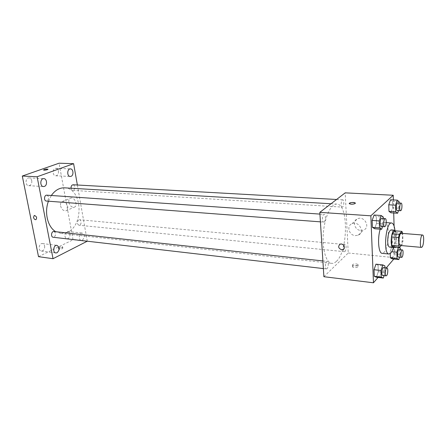<?xml version="1.0" encoding="UTF-8"?>
<svg xmlns="http://www.w3.org/2000/svg" width="446" height="446" viewBox="0 0 446 446"><rect width="100%" height="100%" fill="white"/><g stroke="black" fill="none" stroke-linecap="round" stroke-linejoin="round"><path stroke-width="0.33" stroke-dasharray="2.23 1.67" d="M401.261 233.314C403.156 233.169 402.844 243.181 400.904 245.105L400.229 245.473M395.005 230.822L395.825 232.355L396.054 240.65L402.922 241.241L402.732 233.431M401.238 245.562L402.247 244.402L402.922 241.241M392.653 246.816L395.368 243.789L402.247 244.402M396.054 240.65L395.368 243.789M394.035 246.945C396.371 244.72 397.347 233.531 395.435 230.855M391.097 229.896C393.902 229.712 393.5 243.85 390.64 246.599L389.631 247.123M395.825 232.355L402.721 232.901M394.933 230.303C395.463 236.079 394.983 241.765 393.478 247.368M380.204 229.177C381.564 224.751 383.092 222.526 384.787 222.498C389.943 222.22 389.291 247.335 384.067 252.369L382.161 253.339M382.59 226.568L383.532 223.87L376.53 223.351L374.612 228.742L376.53 223.351L376.279 216.533L374.094 215.017L376.279 216.533L383.304 217.012M398.507 210.607L399.315 208.215L392.631 207.814L390.908 212.803L392.631 207.814L392.447 201.347L390.529 199.786L392.447 201.347L399.148 201.715M378.046 277.445L386.258 267.868M393.812 259.054L394.972 257.704L394.086 226.083M393.718 212.987L393.35 199.942M384.112 275.617L385.143 272.495L378.292 271.714L376.43 277.25L378.292 271.714L378.057 265.208L375.939 264.16L378.057 265.208L384.926 265.95M399.605 257.169L400.486 254.41L393.946 253.774L392.268 258.897L393.946 253.774L393.768 247.58L391.9 246.443L390.194 251.589L390.256 253.573L390.194 251.589L391.733 251.739M336.362 261.384C334.829 262.85 333.296 263.508 331.757 263.357C326.043 262.928 321.973 248.84 323.372 232.806C324.699 216.762 331.099 203.566 336.802 204.106C348.688 203.822 348.109 251.36 336.362 261.384M323.891 276.704L348.242 253.01L345.193 192.856M342.679 206.95L342.244 207.111C340.532 207.195 341.045 199.552 342.734 199.83C344.2 199.73 344.15 205.952 342.679 206.95M324.164 221.902L323.634 222.097C321.711 222.147 322.324 214.063 324.22 214.387C325.848 214.309 325.792 220.781 324.164 221.902M327.035 268.665L326.416 268.927C324.582 268.905 325.407 261.016 327.202 261.406C328.696 261.384 328.557 267.394 327.035 268.665M344.652 244.787C343.894 245.69 343.515 247.179 343.52 249.247C343.61 250.736 343.933 251.544 344.49 251.683C346.107 252.007 346.798 244.559 345.154 244.57L344.652 244.787M348.242 253.01L394.972 257.704M360.831 230.476L363.646 230.03C370.715 227.354 364.438 215.569 357.625 218.73C351.911 220.759 354.531 230.264 360.831 230.476M352.541 266.184L352.491 266.892C353.472 268.23 359.42 267.399 358.149 266.1C356.348 265.153 354.475 265.18 352.541 266.184M352.463 264.64L352.412 265.348C353.399 266.68 359.348 265.849 358.077 264.556C356.276 263.614 354.403 263.642 352.463 264.64M355.367 203.198L355.183 203.515C353.176 204.374 351.247 204.452 349.396 203.75L349.263 203.51M355.339 235.622L358.194 235.187C365.352 232.5 358.952 220.491 352.05 223.675C346.269 225.715 348.95 235.382 355.339 235.622M64.614 187.833C82.226 188.028 84.333 225.302 67.418 232.204L60.734 233.381L55.85 231.73M48.447 201.202L51.346 195.487M78.769 219.861C76.812 222.019 76.874 223.808 78.953 225.247C81.401 225.615 81.98 219.833 79.505 219.733L78.769 219.861M46.83 195.175C49.272 196.714 49.389 198.632 47.181 200.929L46.429 201.051M53.938 231.519C56.163 233.002 56.224 234.864 54.117 237.116L53.236 237.266M73.144 184.772C75.413 186.244 75.53 188.084 73.495 190.291L72.86 190.397C71.906 190.258 71.304 189.533 71.059 188.218M87.26 241.214L77.364 185.006M82.387 240.16C84.941 237.289 84.874 234.925 82.192 233.063C78.998 232.533 78.083 240.171 81.323 240.361L82.387 240.16M38.512 256.667L73.06 239.77L87.299 241.425M59.173 248.344L58.604 249.046C60.584 249.465 62.005 249.13 62.858 248.043C62.055 247.619 60.823 247.72 59.173 248.344M73.06 239.77L59.067 163.208M68.857 202.384C69.849 205.812 71.628 207.423 74.181 207.223C78.429 206.253 74.816 196.653 70.724 198.057C69.169 198.654 68.55 200.098 68.857 202.384M58.409 171.113C58.655 173.343 58.008 174.86 56.469 175.663L55.678 175.785C52.21 175.813 52.427 168.003 55.884 168.326C57.177 168.482 58.019 169.413 58.409 171.113M69.955 233.933C70.184 236.051 69.565 237.579 68.099 238.51L67.023 238.705C63.75 238.51 64.653 230.989 67.881 231.524C68.952 231.708 69.643 232.511 69.955 233.933M44.617 246.002C44.879 248.21 44.21 249.81 42.61 250.814L41.35 251.031C37.798 250.752 38.936 242.919 42.431 243.549C43.557 243.761 44.288 244.575 44.617 246.002M31.755 180.758C32.034 183.083 31.332 184.672 29.653 185.536L28.717 185.675C24.926 185.648 25.277 177.508 29.051 177.893C30.434 178.071 31.337 179.024 31.755 180.758M60.567 205.879C61.587 209.352 63.382 210.991 65.947 210.796C70.206 209.832 66.526 200.103 62.418 201.508C60.862 202.11 60.249 203.566 60.567 205.879M58.95 247.184L58.381 247.881C60.366 248.299 61.782 247.965 62.641 246.883C61.832 246.465 60.606 246.566 58.95 247.184M48.034 169.246L47.371 169.681C45.626 170.171 44.349 170.294 43.546 170.043L43.507 169.987M399.081 247.407L398.507 247.051L398.412 247.346M400.486 254.41L400.369 249.738M399.003 249.609C400.157 249.531 399.95 255.58 398.763 256.801L398.328 257.041M393.946 253.774L393.768 247.58L391.9 246.443L398.507 247.051M391.9 246.443L390.194 251.589M393.768 247.58L400.33 248.188M399.315 208.215L399.181 202.986M397.709 202.902C398.958 202.785 398.808 209.285 397.542 210.345L397.174 210.523M392.631 207.814L392.447 201.347M385.143 272.495L384.987 267.728M383.471 267.561C384.747 267.505 384.524 273.794 383.209 275.16L382.679 275.45M378.292 271.714L378.057 265.208M383.532 223.87L383.354 218.484M381.715 218.367C383.103 218.267 382.947 225.046 381.536 226.245L381.085 226.457M376.53 223.351L376.279 216.533M384.787 222.498L386.225 222.604M352.412 265.348L352.491 266.892M358.077 264.556L358.149 266.1M358.194 235.187L363.646 230.03M352.05 223.675L357.625 218.73M60.734 233.381L331.757 263.357M331.004 203.761L336.802 204.106M345.154 244.57L79.505 219.733M344.49 251.683L78.953 225.247M320.423 221.852L323.634 222.097M319.933 214.091L324.22 214.387M323.372 268.576L326.416 268.927M322.893 260.932L327.202 261.406M72.86 190.397L342.244 207.111M336.568 199.485L342.734 199.83M28.717 185.675L43.468 186.556M29.051 177.893L43.819 178.645M41.35 251.031L55.861 252.966M42.431 243.549L56.954 245.356M67.023 238.705L81.323 240.361M67.881 231.524L82.192 233.063M55.678 175.785L70.223 176.465M55.884 168.326L70.446 168.889M65.947 210.796L74.181 207.223M62.418 201.508L70.724 198.057M58.381 247.881L58.604 249.046M62.641 246.883L62.858 248.043"/><path stroke-width="0.67" d="M422.106 247.012L421.476 247.385C419.385 247.519 420.489 234.529 422.529 235.02C424.28 234.864 423.912 245.032 422.106 247.012M421.476 247.385L400.229 245.473C397.96 245.584 399.047 232.818 401.261 233.314L422.529 235.02M402.732 233.431L401.93 231.368L399.248 234.295L398.551 237.506L398.774 245.963L399.588 247.452L401.238 245.562M398.551 237.506L391.566 236.921L391.817 245.333L398.774 245.963M391.817 245.333L392.653 246.816L399.588 247.452M391.566 236.921L392.274 233.732L399.248 234.295M401.93 231.368L395.005 230.822L392.274 233.732M395.435 230.855L394.537 230.164C392.447 231.117 391.315 234.97 391.148 241.721C391.32 245.25 391.956 247.156 393.065 247.435L394.035 246.945M393.065 247.435L389.631 247.123C388.511 246.839 387.864 244.938 387.685 241.42C387.847 234.685 388.984 230.844 391.097 229.896L394.537 230.164M393.478 247.368C392.714 249.977 391.833 251.862 390.835 253.027L388.968 254.008C382.936 254.315 385.718 221.673 391.61 222.994C393.26 223.301 394.37 225.737 394.933 230.303M388.968 254.008L382.161 253.339C378.537 253.54 377.266 238.643 380.204 229.177M383.354 218.484L383.304 217.012L381.168 215.49L374.094 215.017L372.137 220.424L372.404 227.332L374.612 228.742L381.642 229.294L382.59 226.568M399.181 202.986L399.148 201.715L397.274 200.148L390.529 199.786L388.773 204.792L388.973 211.343L390.908 212.803L397.62 213.238L398.507 210.607M393.35 199.942L393.216 195.253L370.843 215.814L373.458 282.792L378.046 277.445M386.258 267.868L393.812 259.054M394.086 226.083L393.718 212.987M384.987 267.728L384.926 265.95L382.858 264.902L375.939 264.16L374.038 269.719L374.289 276.308L376.43 277.25L383.304 278.064L384.112 275.617M398.412 247.346L396.828 252.224L397.001 258.518L390.384 257.849L390.256 253.573L390.384 257.849L392.268 258.897L398.835 259.566L399.605 257.169M393.216 195.253L345.193 192.856L319.821 212.352L323.891 276.704L373.458 282.792M319.821 212.352L370.843 215.814M341.647 249.76C338.33 248.299 337.8 246.448 340.058 244.218C343.23 242.769 346.252 248.372 342.952 249.576L341.647 249.76C338.33 248.299 337.8 246.448 340.064 244.218C343.23 242.769 346.258 248.372 342.952 249.576L341.647 249.76M355.183 203.515C353.176 204.368 351.247 204.446 349.396 203.744C348.12 202.746 354.224 201.921 355.233 202.958L355.183 203.515M349.263 203.51C350.734 202.395 352.719 202.211 355.233 202.958L355.367 203.198M55.85 231.73C47.772 227.343 44.054 212.536 48.447 201.202M51.346 195.487C55.109 190.213 59.53 187.66 64.614 187.833L331.004 203.761M320.423 221.852L46.429 201.051C43.647 200.984 44.065 194.835 46.83 195.175L319.933 214.091M323.372 268.576L53.236 237.266C50.549 237.105 51.284 231.084 53.938 231.519L322.893 260.932M71.059 188.218C70.986 186.138 71.678 184.99 73.144 184.772L336.568 199.485M77.364 185.006L73.607 163.682L37.124 176.761L53.041 258.702L87.26 241.214M44.399 186.411C47.555 185.43 47.053 178.612 43.819 178.645C40.073 178.255 39.711 186.54 43.468 186.556L44.399 186.411M57.116 252.737C59.87 249.766 59.814 247.301 56.954 245.356C53.487 244.731 52.338 252.692 55.861 252.966L57.116 252.737M71.009 176.343C73.924 175.44 73.434 168.817 70.446 168.889C67.017 168.566 66.788 176.499 70.223 176.465L71.009 176.343M73.607 163.682L59.067 163.208L22.3 176.036L37.124 176.761M47.371 169.681C45.626 170.171 44.349 170.294 43.546 170.043C44.505 169.279 45.988 168.995 47.995 169.185L47.371 169.681M22.3 176.036L38.512 256.667L53.041 258.702M33.506 217.408L34.281 215.44C36.667 216.343 37.213 217.754 35.92 219.677C34.788 219.744 33.985 218.986 33.506 217.408L34.281 215.44C36.667 216.343 37.213 217.754 35.92 219.672C34.794 219.744 33.985 218.986 33.506 217.408M43.507 169.987C44.717 169.24 46.211 168.973 47.995 169.19L48.034 169.246M397.001 258.518L398.835 259.566M400.369 249.738L400.33 248.188L399.081 247.407M401.645 257.37L398.328 257.041C396.934 257.091 397.648 249.292 399.003 249.609L402.325 249.916C403.463 249.844 403.251 255.904 402.08 257.13L401.645 257.37C400.268 257.426 400.982 249.604 402.325 249.916M391.733 251.739L396.828 252.224M390.384 257.849L392.268 258.897M397.274 200.148L395.552 205.188L395.73 211.772L397.62 213.238M400.564 210.735L397.174 210.523C395.713 210.629 396.282 202.629 397.709 202.902L401.105 203.092C402.337 202.969 402.18 209.486 400.932 210.557L400.564 210.735C399.125 210.841 399.694 202.819 401.105 203.092M390.529 199.786L388.773 204.792L395.552 205.188M388.773 204.792L388.973 211.343L395.73 211.772M388.973 211.343L390.908 212.803M382.858 264.902L380.984 270.499L381.218 277.122L383.304 278.064M386.158 275.851L382.679 275.45C381.113 275.466 381.949 267.193 383.471 267.561L386.95 267.94C388.21 267.884 387.981 274.19 386.682 275.561L386.158 275.851C384.608 275.873 385.444 267.572 386.95 267.94M375.939 264.16L374.038 269.719L380.984 270.499M374.038 269.719L374.289 276.308L381.218 277.122M374.289 276.308L376.43 277.25M381.168 215.49L379.245 220.932L379.49 227.878L381.642 229.294M384.642 226.724L381.085 226.457C379.44 226.54 380.103 218.055 381.715 218.367L385.272 218.618C386.643 218.512 386.481 225.314 385.088 226.512L384.642 226.724C383.014 226.808 383.677 218.3 385.272 218.618M374.094 215.017L372.137 220.424L379.245 220.932M372.137 220.424L372.404 227.332L379.49 227.878M372.404 227.332L374.612 228.742M386.225 222.604L391.61 222.994"/></g></svg>
